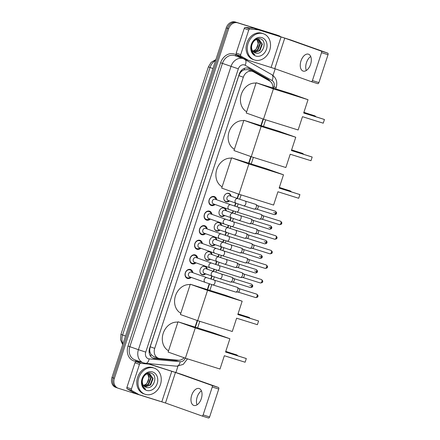 <?xml version="1.0" encoding="UTF-8"?>
<svg xmlns="http://www.w3.org/2000/svg" width="440" height="440" viewBox="0 0 440 440"><rect width="100%" height="100%" fill="white"/><g stroke="black" fill="none" stroke-linecap="round" stroke-linejoin="round"><path stroke-width="0.66" d="M205.634 273.867A4.433 3.625 -70.4 0 1 202.268 274.725A4.433 3.625 -70.4 0 1 202.163 274.692A4.433 3.625 -70.4 0 1 200.206 269.368A4.433 3.625 -70.4 0 1 205.024 266.305A4.433 3.625 -70.4 0 1 205.134 266.338A4.433 3.625 -70.4 0 1 207.306 269.17M210.403 259.287A4.433 3.625 -70.4 0 1 207.037 260.145A4.433 3.625 -70.4 0 1 206.927 260.106A4.433 3.625 -70.4 0 1 204.974 254.782A4.433 3.625 -70.4 0 1 209.792 251.719A4.433 3.625 -70.4 0 1 209.897 251.757A4.433 3.625 -70.4 0 1 212.075 254.584M215.171 244.701A4.433 3.625 -70.4 0 1 211.805 245.559A4.433 3.625 -70.4 0 1 211.695 245.52A4.433 3.625 -70.4 0 1 209.743 240.196A4.433 3.625 -70.4 0 1 214.555 237.132A4.433 3.625 -70.4 0 1 214.665 237.171A4.433 3.625 -70.4 0 1 216.843 240.004M219.94 230.115A4.433 3.625 -70.4 0 1 216.568 230.973A4.433 3.625 -70.4 0 1 216.464 230.94A4.433 3.625 -70.4 0 1 214.506 225.61A4.433 3.625 -70.4 0 1 219.323 222.547A4.433 3.625 -70.4 0 1 219.434 222.585A4.433 3.625 -70.4 0 1 221.606 225.418M224.703 215.529A4.433 3.625 -70.4 0 1 221.337 216.387A4.433 3.625 -70.4 0 1 221.232 216.354A4.433 3.625 -70.4 0 1 219.274 211.03A4.433 3.625 -70.4 0 1 224.092 207.966A4.433 3.625 -70.4 0 1 224.202 207.999A4.433 3.625 -70.4 0 1 226.375 210.832M229.471 200.943A4.433 3.625 -70.4 0 1 226.105 201.806A4.433 3.625 -70.4 0 1 225.995 201.768A4.433 3.625 -70.4 0 1 224.043 196.444A4.433 3.625 -70.4 0 1 228.861 193.38A4.433 3.625 -70.4 0 1 228.965 193.413A4.433 3.625 -70.4 0 1 231.143 196.246M191.224 277.409A4.714 3.856 -70.4 0 1 187.512 278.443A4.714 3.856 -70.4 0 1 187.396 278.405A4.714 3.856 -70.4 0 1 185.317 272.74A4.714 3.856 -70.4 0 1 190.438 269.484A4.714 3.856 -70.4 0 1 190.553 269.522A4.714 3.856 -70.4 0 1 192.896 272.712M195.993 262.823A4.714 3.856 -70.4 0 1 192.274 263.857A4.714 3.856 -70.4 0 1 192.159 263.819A4.714 3.856 -70.4 0 1 190.08 258.154A4.714 3.856 -70.4 0 1 195.206 254.898A4.714 3.856 -70.4 0 1 195.322 254.936A4.714 3.856 -70.4 0 1 197.659 258.126M200.756 248.237A4.714 3.856 -70.4 0 1 197.043 249.277A4.714 3.856 -70.4 0 1 196.928 249.238A4.714 3.856 -70.4 0 1 194.849 243.573A4.714 3.856 -70.4 0 1 199.975 240.312A4.714 3.856 -70.4 0 1 200.09 240.35A4.714 3.856 -70.4 0 1 202.428 243.54M205.524 233.657A4.714 3.856 -70.4 0 1 201.812 234.691A4.714 3.856 -70.4 0 1 201.696 234.652A4.714 3.856 -70.4 0 1 199.617 228.987A4.714 3.856 -70.4 0 1 204.738 225.726A4.714 3.856 -70.4 0 1 204.853 225.764A4.714 3.856 -70.4 0 1 207.196 228.954M210.293 219.071A4.714 3.856 -70.4 0 1 206.58 220.105A4.714 3.856 -70.4 0 1 206.465 220.066A4.714 3.856 -70.4 0 1 204.386 214.401A4.714 3.856 -70.4 0 1 209.506 211.145A4.714 3.856 -70.4 0 1 209.622 211.184A4.714 3.856 -70.4 0 1 211.965 214.374M215.061 204.485A4.714 3.856 -70.4 0 1 211.343 205.519A4.714 3.856 -70.4 0 1 211.228 205.48A4.714 3.856 -70.4 0 1 209.149 199.815A4.714 3.856 -70.4 0 1 214.275 196.559A4.714 3.856 -70.4 0 1 214.39 196.597A4.714 3.856 -70.4 0 1 216.728 199.788M272.882 87.978A8.311 6.798 109.6 0 0 269.588 80.96L253.495 71.83A8.311 6.798 109.6 0 0 252.61 71.423L247.555 69.636L244.134 69.823L242.347 70.774A2.772 2.266 109.6 0 0 240.235 72.787L239.828 72.655M252.61 71.423A8.311 6.798 109.6 0 0 252.406 71.357A8.311 6.798 109.6 0 0 243.331 77.226L154.71 348.375A8.311 6.798 109.6 0 0 158.411 358.237A8.311 6.798 109.6 0 0 159.781 358.54L178.305 360.239A8.311 6.798 109.6 0 0 184.118 357.748M150.194 352.726A8.311 6.798 -70.4 0 1 149.71 349.75L149.666 349.888A2.772 2.266 109.6 0 0 150.194 352.726L151.085 354.508L153.577 356.521L158.411 358.237M240.235 72.787L240.191 72.925A8.311 6.798 -70.4 0 1 242.347 70.774M240.191 72.925L238.821 75.62L150.194 346.775L149.71 349.75M195.047 327.113L197.208 320.496M207.317 289.57L209.22 283.74M210.771 279.004L211.739 276.04M213.29 271.298L213.989 269.159M215.534 264.418L216.507 261.454M218.053 256.713L218.752 254.573M220.303 249.832L221.271 246.868M222.822 242.127L223.52 239.987M225.071 235.246L226.039 232.282M227.59 227.541L228.289 225.401M229.84 220.666L230.808 217.701M232.353 212.96L233.057 210.821M234.603 206.08L235.571 203.115M237.122 198.374L238.53 194.079M248.633 163.152L250.8 156.536M260.904 125.609L263.071 118.993M117.084 387.838A8.311 6.798 -70.4 0 1 116.88 387.772A8.311 6.798 -70.4 0 1 113.174 377.911L227.447 28.292A8.311 6.798 -70.4 0 1 236.522 22.429L277.629 35.288A8.311 6.798 -70.4 0 1 277.827 35.354A8.311 6.798 -70.4 0 0 277.629 35.288L236.522 22.429A8.311 6.798 -70.4 0 0 227.447 28.292L113.174 377.911A8.311 6.798 -70.4 0 0 116.88 387.772A8.311 6.798 -70.4 0 0 117.084 387.838M115.885 387.409A8.311 6.798 -70.4 0 1 115.682 387.343A8.311 6.798 -70.4 0 1 111.975 377.482L226.248 27.869A8.311 6.798 -70.4 0 1 235.318 22L276.425 34.859A8.311 6.798 -70.4 0 1 276.628 34.931L279.031 35.783A8.311 6.798 -70.4 0 1 280.456 36.537M270.078 81.274A8.311 6.798 109.6 0 0 267.922 79.167L249.409 68.668A8.311 6.798 109.6 0 0 248.523 68.261A8.311 6.798 109.6 0 0 248.325 68.195A8.311 6.798 109.6 0 0 239.25 74.063L149.589 348.381A8.311 6.798 109.6 0 0 153.296 358.243A8.311 6.798 109.6 0 0 154.666 358.54L175.967 360.498A8.311 6.798 109.6 0 0 178.327 360.245M160.391 401.341A8.311 6.798 -70.4 0 1 159.39 401.126L118.283 388.267A8.311 6.798 -70.4 0 1 118.085 388.195A8.311 6.798 -70.4 0 1 114.378 378.334L228.646 28.721A8.311 6.798 -70.4 0 1 237.721 22.852L278.828 35.717A8.311 6.798 -70.4 0 1 279.031 35.783M275.171 68.794L272.993 75.455M177.958 366.218L175.923 372.433M176.115 360.041A8.311 6.798 -70.4 0 1 174.763 360.074L153.466 358.116A8.311 6.798 -70.4 0 1 152.708 357.995M247.913 68.085A8.311 6.798 -70.4 0 1 248.21 68.239L266.717 78.738A8.311 6.798 -70.4 0 1 268.554 80.371M254.595 60.011A13.849 11.33 -70.4 0 1 254.26 59.895A13.849 11.33 -70.4 0 1 248.149 43.252A13.849 11.33 -70.4 0 1 263.203 33.682A13.849 11.33 -70.4 0 1 263.538 33.792A13.849 11.33 -70.4 0 1 269.649 50.435A13.849 11.33 -70.4 0 1 254.595 60.011M254.26 59.895L253.061 59.466A13.849 11.33 -70.4 0 1 246.95 42.829A13.849 11.33 -70.4 0 1 262.004 33.253A13.849 11.33 -70.4 0 1 262.339 33.369L263.538 33.792M255.321 52.916C262.955 55.897 267.806 40.865 260.497 38.885C255.492 36.713 249.442 44.181 251.328 50.221C251.933 52.333 253.099 53.829 254.826 54.72C251.724 52.201 250.773 48.857 251.966 44.699A6.925 5.665 -70.4 0 0 255.079 52.839A6.925 5.665 -70.4 0 0 255.25 52.894L255.321 52.916A6.925 5.665 -70.4 0 1 255.25 52.894L255.074 52.833M261.91 37.631A9.697 7.931 -70.4 0 1 266.475 49.214A9.697 7.931 -70.4 0 1 255.888 56.062A9.697 7.931 -70.4 0 1 251.328 44.473A9.697 7.931 -70.4 0 1 261.91 37.631M254.183 52.404L259.413 50.501L261.882 44.033L258.99 39.534M254.397 52.531L259.892 50.672L262.361 44.204L259.072 39.556C255.783 38.979 253.418 40.689 251.966 44.699M253.363 51.766L257.51 49.825L259.98 43.357L257.972 39.375M253.561 51.948L257.989 49.995L260.453 43.527L258.236 39.391M256.861 39.474L258.093 43.054A6.925 5.665 -70.4 0 1 252.841 51.128L256.08 49.313L258.55 42.845L257.153 39.419M306.339 70.477A8.866 5.093 107.4 0 1 306.466 62.645A8.866 5.093 107.4 0 1 310.706 56.513M310.58 64.344A8.866 5.093 -72.6 0 0 308.423 54.175A8.866 5.093 -72.6 0 0 300.977 60.929A8.866 5.093 -72.6 0 0 303.132 71.093A8.866 5.093 -72.6 0 0 310.58 64.344M248.407 60.34L243.975 58.762A1.386 1.133 -70.4 0 1 243.793 58.685L236.665 54.637A1.386 1.133 -70.4 0 1 236.192 53.064L240.697 54.665L248.743 30.047L244.239 28.446A1.386 1.133 -70.4 0 1 245.559 27.428L253.759 28.182A1.386 1.133 -70.4 0 1 253.957 28.226L291.236 40.145L327.707 53.108A1.386 0.797 107.4 0 1 328.026 54.692L321.536 52.663A1.386 0.797 -72.6 0 0 321.216 51.079L284.746 38.115L258.456 29.826A1.386 1.133 109.6 0 0 258.264 29.788L250.058 29.029A1.386 1.133 109.6 0 0 248.743 30.047M236.192 53.064L244.239 28.446M240.697 54.665A1.386 1.133 109.6 0 0 241.164 56.243L248.298 60.286A1.386 1.133 109.6 0 0 248.474 60.363L274.764 68.651L311.234 81.62A1.386 0.797 -72.6 0 0 311.25 81.626A1.386 0.797 -72.6 0 0 312.411 80.57L318.907 82.599L328.026 54.692M318.907 82.599A1.386 0.797 107.4 0 1 317.741 83.655A1.386 0.797 107.4 0 1 317.724 83.65L311.267 81.631M312.411 80.57L321.536 52.663M145.316 394.356A13.849 11.33 -70.4 0 1 144.98 394.24A13.849 11.33 -70.4 0 1 138.87 377.597A13.849 11.33 -70.4 0 1 153.923 368.027A13.849 11.33 -70.4 0 1 154.259 368.143A13.849 11.33 -70.4 0 1 160.369 384.78A13.849 11.33 -70.4 0 1 145.316 394.356M144.98 394.24L143.776 393.817A13.849 11.33 -70.4 0 1 137.671 377.174A13.849 11.33 -70.4 0 1 152.719 367.598A13.849 11.33 -70.4 0 1 153.06 367.714L154.259 368.143M146.041 387.261A6.925 5.665 -70.4 0 1 145.965 387.239L146.041 387.261C153.676 390.242 158.527 375.21 151.217 373.236C146.212 371.063 140.162 378.527 142.048 384.566C142.654 386.678 143.82 388.179 145.541 389.07C142.445 386.546 141.493 383.207 142.687 379.043A6.925 5.665 -70.4 0 0 145.799 387.184L145.965 387.239A6.925 5.665 -70.4 0 1 145.799 387.184M152.631 371.976A9.697 7.931 -70.4 0 1 157.19 383.559A9.697 7.931 -70.4 0 1 146.608 390.407A9.697 7.931 -70.4 0 1 142.048 378.824A9.697 7.931 -70.4 0 1 152.631 371.976M144.898 386.749L150.134 384.846L152.603 378.378L149.71 373.879M145.118 386.875L150.612 385.017L153.082 378.549L149.787 373.907C146.504 373.324 144.133 375.04 142.687 379.043M144.084 386.111L148.231 384.17L150.7 377.702L148.693 373.72M144.281 386.293L148.704 384.34L151.173 377.872L148.957 373.736M147.582 373.819L148.814 377.399A6.925 5.665 -70.4 0 1 143.561 385.473L146.801 383.664L149.27 377.19L147.868 373.764M246.675 111.727A15.235 12.463 -70.4 0 1 241.329 94.292A15.235 12.463 -70.4 0 1 256.02 83.133M302.473 116.688L323.246 123.184L324.451 119.499L303.683 113.003L308.027 99.71L273.411 88.875L263.511 119.152L298.127 129.982L302.473 116.688M323.246 123.184L324.451 119.499L303.705 112.926M263.511 119.152L246.252 113.014L256.152 82.742L290.769 93.572L308.027 99.71M256.152 82.742L273.411 88.875M303.897 112.332L309.007 114.01M234.405 149.264A15.235 12.463 -70.4 0 1 229.059 131.835A15.235 12.463 -70.4 0 1 243.749 120.67M290.202 154.231L310.976 160.727L312.18 157.041L291.412 150.541L295.757 137.247L261.14 126.418L251.246 156.695L285.857 167.524L290.202 154.231M310.976 160.727L312.18 157.041L291.434 150.464M251.246 156.695L233.981 150.557L243.881 120.28L278.498 131.114L295.757 137.247M243.881 120.28L261.14 126.418M291.627 149.875L296.736 151.553M222.134 186.808A15.235 12.463 -70.4 0 1 216.788 169.378A15.235 12.463 -70.4 0 1 231.479 158.213M277.937 191.769L298.705 198.27L299.909 194.585L279.142 188.084L283.486 174.79L248.87 163.961L238.975 194.233L273.587 205.068L277.937 191.769M298.705 198.27L299.909 194.585L279.163 188.007M238.975 194.233L221.711 188.1L231.611 157.823L266.228 168.652L283.486 174.79M231.611 157.823L248.87 163.961M279.356 187.418L284.466 189.096M180.813 313.231A15.235 12.463 -70.4 0 1 175.472 295.796A15.235 12.463 -70.4 0 1 190.163 284.636M236.615 318.192L257.384 324.687L258.588 321.002L237.82 314.507L242.165 301.208L207.548 290.378L197.654 320.656L232.271 331.485L236.615 318.192M257.384 324.687L258.588 321.002L237.842 314.424M197.654 320.656L180.395 314.518L190.289 284.24L224.906 295.075L242.165 301.208M190.289 284.24L207.548 290.378M238.035 313.836L243.15 315.513M168.542 350.768A15.235 12.463 -70.4 0 1 163.202 333.339A15.235 12.463 -70.4 0 1 177.892 322.173M224.345 355.729L245.113 362.23L246.318 358.545L225.549 352.044L229.895 338.75L195.278 327.921L185.383 358.199L220 369.028L224.345 355.729M245.113 362.23L246.318 358.545L225.572 351.967M185.383 358.199L168.124 352.061L178.019 321.783L212.636 332.613L229.895 338.75M178.019 321.783L195.278 327.921M225.764 351.379L230.879 353.056M215.947 199.507L215.765 198.99A4.152 3.399 109.6 0 0 213.901 197.016A4.152 3.399 109.6 0 0 213.802 196.983A4.152 3.399 109.6 0 0 209.286 199.854A4.152 3.399 109.6 0 0 211.118 204.847A4.152 3.399 109.6 0 0 211.216 204.881A4.152 3.399 109.6 0 0 213.807 204.496L214.28 204.21M215.204 199.249A2.492 2.041 109.6 0 0 215.144 199.221A2.492 2.041 109.6 0 0 215.083 199.205A2.492 2.041 109.6 0 0 212.377 200.926A2.492 2.041 109.6 0 0 213.477 203.924A2.492 2.041 109.6 0 0 213.538 203.94M215.144 199.221L230.874 204.815A2.492 2.041 109.6 0 0 230.813 204.798A2.492 2.041 109.6 0 0 228.047 206.707A2.492 2.041 109.6 0 0 229.202 209.512L236.621 211.965A2.492 1.435 107.4 0 0 238.667 210.215A2.492 1.435 107.4 0 0 238.716 210.067A2.492 1.435 107.4 0 0 238.112 207.207L260.915 214.341A2.492 1.435 107.4 0 1 260.947 214.352A2.492 1.435 107.4 0 1 261.146 214.451A2.492 1.435 107.4 0 1 261.52 217.201A2.492 1.435 107.4 0 1 259.677 219.137A2.492 1.435 107.4 0 1 259.424 219.098A2.492 1.435 107.4 0 1 259.397 219.087M262.895 215.688A1.799 1.034 107.4 0 1 263.038 215.76A1.799 1.034 107.4 0 1 263.312 217.745A1.799 1.034 107.4 0 1 261.976 219.142L259.677 219.137M211.184 214.093L210.997 213.576A4.152 3.399 109.6 0 0 209.132 211.602A4.152 3.399 109.6 0 0 209.033 211.569A4.152 3.399 109.6 0 0 204.518 214.44A4.152 3.399 109.6 0 0 206.349 219.434A4.152 3.399 109.6 0 0 206.454 219.466A4.152 3.399 109.6 0 0 209.044 219.076L209.512 218.79M210.436 213.829A2.492 2.041 109.6 0 0 210.381 213.807A2.492 2.041 109.6 0 0 210.32 213.791A2.492 2.041 109.6 0 0 207.609 215.512A2.492 2.041 109.6 0 0 208.709 218.504A2.492 2.041 109.6 0 0 208.769 218.526M210.381 213.807L226.105 219.401A2.492 2.041 109.6 0 0 226.045 219.379A2.492 2.041 109.6 0 0 223.278 221.293A2.492 2.041 109.6 0 0 224.439 224.098L231.858 226.551A2.492 1.435 107.4 0 0 233.899 224.796A2.492 1.435 107.4 0 0 233.954 224.653A2.492 1.435 107.4 0 0 233.343 221.793L256.146 228.927A2.492 1.435 107.4 0 1 256.179 228.938A2.492 1.435 107.4 0 1 256.377 229.037A2.492 1.435 107.4 0 1 256.757 231.787A2.492 1.435 107.4 0 1 254.909 233.723A2.492 1.435 107.4 0 1 254.661 233.684A2.492 1.435 107.4 0 1 254.628 233.673M258.126 230.269A1.799 1.034 107.4 0 1 258.269 230.346A1.799 1.034 107.4 0 1 258.544 232.331A1.799 1.034 107.4 0 1 257.213 233.728L254.909 233.723M206.415 228.679L206.234 228.162A4.152 3.399 109.6 0 0 204.369 226.188A4.152 3.399 109.6 0 0 204.264 226.155A4.152 3.399 109.6 0 0 199.749 229.026A4.152 3.399 109.6 0 0 201.581 234.02A4.152 3.399 109.6 0 0 201.685 234.053A4.152 3.399 109.6 0 0 204.276 233.662L204.743 233.376M205.673 228.415A2.492 2.041 109.6 0 0 205.612 228.393A2.492 2.041 109.6 0 0 205.552 228.371A2.492 2.041 109.6 0 0 202.84 230.098A2.492 2.041 109.6 0 0 203.94 233.09A2.492 2.041 109.6 0 0 204.001 233.112M205.612 228.393L221.342 233.987A2.492 2.041 109.6 0 0 221.276 233.965A2.492 2.041 109.6 0 0 218.515 235.873A2.492 2.041 109.6 0 0 219.67 238.684L227.09 241.137A2.492 1.435 107.4 0 0 229.13 239.382A2.492 1.435 107.4 0 0 229.185 239.234A2.492 1.435 107.4 0 0 228.58 236.374L251.383 243.513A2.492 1.435 107.4 0 1 251.411 243.518A2.492 1.435 107.4 0 1 251.609 243.623A2.492 1.435 107.4 0 1 251.988 246.373A2.492 1.435 107.4 0 1 250.146 248.309A2.492 1.435 107.4 0 1 249.893 248.27A2.492 1.435 107.4 0 1 249.86 248.259M253.358 244.855A1.799 1.034 107.4 0 1 253.501 244.931A1.799 1.034 107.4 0 1 253.776 246.912A1.799 1.034 107.4 0 1 252.445 248.314L250.146 248.309M201.647 243.265L201.465 242.748A4.152 3.399 109.6 0 0 199.601 240.774A4.152 3.399 109.6 0 0 199.496 240.735A4.152 3.399 109.6 0 0 194.981 243.612A4.152 3.399 109.6 0 0 196.818 248.6A4.152 3.399 109.6 0 0 196.917 248.633A4.152 3.399 109.6 0 0 199.507 248.248L199.975 247.962M200.904 243.001A2.492 2.041 109.6 0 0 200.844 242.979A2.492 2.041 109.6 0 0 200.783 242.957A2.492 2.041 109.6 0 0 198.072 244.679A2.492 2.041 109.6 0 0 199.172 247.676A2.492 2.041 109.6 0 0 199.232 247.698M200.844 242.979L216.573 248.573A2.492 2.041 109.6 0 0 216.513 248.551A2.492 2.041 109.6 0 0 213.747 250.459A2.492 2.041 109.6 0 0 214.902 253.27L222.321 255.717A2.492 1.435 107.4 0 0 224.367 253.968A2.492 1.435 107.4 0 0 224.417 253.82A2.492 1.435 107.4 0 0 223.812 250.96L246.615 258.093A2.492 1.435 107.4 0 1 246.642 258.104A2.492 1.435 107.4 0 1 246.84 258.209A2.492 1.435 107.4 0 1 247.22 260.953A2.492 1.435 107.4 0 1 245.377 262.895A2.492 1.435 107.4 0 1 245.124 262.856A2.492 1.435 107.4 0 1 245.097 262.845M248.595 259.44A1.799 1.034 107.4 0 1 248.738 259.512A1.799 1.034 107.4 0 1 249.007 261.498A1.799 1.034 107.4 0 1 247.676 262.9L245.377 262.895M196.878 257.851L196.697 257.329A4.152 3.399 109.6 0 0 194.832 255.354A4.152 3.399 109.6 0 0 194.733 255.321A4.152 3.399 109.6 0 0 190.218 258.192A4.152 3.399 109.6 0 0 192.049 263.186A4.152 3.399 109.6 0 0 192.148 263.219A4.152 3.399 109.6 0 0 194.739 262.834L195.212 262.548M196.136 257.587A2.492 2.041 109.6 0 0 196.075 257.565A2.492 2.041 109.6 0 0 196.014 257.543A2.492 2.041 109.6 0 0 193.309 259.264A2.492 2.041 109.6 0 0 194.409 262.262A2.492 2.041 109.6 0 0 194.469 262.284M196.075 257.565L211.805 263.153A2.492 2.041 109.6 0 0 211.745 263.137A2.492 2.041 109.6 0 0 208.978 265.045A2.492 2.041 109.6 0 0 210.133 267.856L217.553 270.303A2.492 1.435 107.4 0 0 219.599 268.554A2.492 1.435 107.4 0 0 219.648 268.406A2.492 1.435 107.4 0 0 219.043 265.546L241.846 272.679A2.492 1.435 107.4 0 1 241.879 272.69A2.492 1.435 107.4 0 1 242.077 272.795A2.492 1.435 107.4 0 1 242.451 275.539A2.492 1.435 107.4 0 1 240.609 277.475A2.492 1.435 107.4 0 1 240.356 277.437A2.492 1.435 107.4 0 1 240.328 277.431M243.826 274.027A1.799 1.034 107.4 0 1 243.969 274.098A1.799 1.034 107.4 0 1 244.244 276.084A1.799 1.034 107.4 0 1 242.907 277.481L240.609 277.475M192.115 272.432L191.928 271.915A4.152 3.399 109.6 0 0 190.064 269.94A4.152 3.399 109.6 0 0 189.965 269.907A4.152 3.399 109.6 0 0 185.449 272.778A4.152 3.399 109.6 0 0 187.281 277.772A4.152 3.399 109.6 0 0 187.385 277.805A4.152 3.399 109.6 0 0 189.976 277.42L190.443 277.134M191.373 272.173A2.492 2.041 109.6 0 0 191.312 272.146A2.492 2.041 109.6 0 0 191.252 272.129A2.492 2.041 109.6 0 0 188.54 273.851A2.492 2.041 109.6 0 0 189.64 276.848A2.492 2.041 109.6 0 0 189.701 276.865M191.312 272.146L207.037 277.739A2.492 2.041 109.6 0 0 206.976 277.717A2.492 2.041 109.6 0 0 204.21 279.631A2.492 2.041 109.6 0 0 205.37 282.436L212.79 284.889A2.492 1.435 107.4 0 0 214.83 283.14A2.492 1.435 107.4 0 0 214.885 282.992A2.492 1.435 107.4 0 0 214.275 280.132L237.078 287.265A2.492 1.435 107.4 0 1 237.111 287.276A2.492 1.435 107.4 0 1 237.309 287.375A2.492 1.435 107.4 0 1 237.688 290.125A2.492 1.435 107.4 0 1 235.84 292.061A2.492 1.435 107.4 0 1 235.593 292.023A2.492 1.435 107.4 0 1 235.56 292.012M239.058 288.613A1.799 1.034 107.4 0 1 239.201 288.684A1.799 1.034 107.4 0 1 239.476 290.67A1.799 1.034 107.4 0 1 238.145 292.067L235.84 292.061M230.621 196.064L230.439 195.542A4.152 3.399 109.6 0 0 228.575 193.567A4.152 3.399 109.6 0 0 228.47 193.534A4.152 3.399 109.6 0 0 225.984 193.859M223.966 199.54A4.152 3.399 109.6 0 0 225.792 201.399A4.152 3.399 109.6 0 0 225.891 201.432A4.152 3.399 109.6 0 0 228.481 201.047L228.948 200.761M229.878 195.8A2.492 2.041 109.6 0 0 229.818 195.778A2.492 2.041 109.6 0 0 229.757 195.756A2.492 2.041 109.6 0 0 227.046 197.478A2.492 2.041 109.6 0 0 228.146 200.475A2.492 2.041 109.6 0 0 228.206 200.492M254.188 209.099L243.672 205.805A2.492 1.435 107.4 0 0 245.713 204.056A2.492 1.435 107.4 0 0 245.768 203.907A2.492 1.435 107.4 0 0 245.163 201.047L255.673 204.336A2.492 1.435 107.4 0 1 255.706 204.347A2.492 1.435 107.4 0 1 255.904 204.452A2.492 1.435 107.4 0 1 256.284 207.196A2.492 1.435 107.4 0 1 254.436 209.132A2.492 1.435 107.4 0 1 254.188 209.099A2.492 1.435 107.4 0 1 254.155 209.088M257.653 205.684A1.799 1.034 107.4 0 1 257.796 205.755A1.799 1.034 107.4 0 1 258.071 207.74A1.799 1.034 107.4 0 1 256.74 209.138L254.436 209.132M225.852 210.645L225.671 210.128A4.152 3.399 109.6 0 0 223.806 208.153A4.152 3.399 109.6 0 0 223.707 208.12A4.152 3.399 109.6 0 0 221.221 208.445M219.197 214.126A4.152 3.399 109.6 0 0 221.023 215.985A4.152 3.399 109.6 0 0 221.122 216.018A4.152 3.399 109.6 0 0 223.713 215.633L224.186 215.347M225.11 210.381A2.492 2.041 109.6 0 0 225.049 210.359A2.492 2.041 109.6 0 0 224.989 210.342A2.492 2.041 109.6 0 0 222.282 212.064A2.492 2.041 109.6 0 0 223.382 215.061A2.492 2.041 109.6 0 0 223.443 215.078M249.42 223.68L238.904 220.391A2.492 1.435 107.4 0 0 240.95 218.642A2.492 1.435 107.4 0 0 240.999 218.493A2.492 1.435 107.4 0 0 240.394 215.633L250.91 218.922A2.492 1.435 107.4 0 1 250.938 218.933A2.492 1.435 107.4 0 1 251.136 219.032A2.492 1.435 107.4 0 1 251.515 221.782A2.492 1.435 107.4 0 1 249.673 223.718A2.492 1.435 107.4 0 1 249.42 223.68A2.492 1.435 107.4 0 1 249.387 223.674M252.885 220.27A1.799 1.034 107.4 0 1 253.028 220.341A1.799 1.034 107.4 0 1 253.303 222.327A1.799 1.034 107.4 0 1 251.972 223.724L249.673 223.718M221.089 225.231L220.902 224.714A4.152 3.399 109.6 0 0 219.038 222.739A4.152 3.399 109.6 0 0 218.939 222.706A4.152 3.399 109.6 0 0 216.453 223.031M214.434 228.712A4.152 3.399 109.6 0 0 216.255 230.571A4.152 3.399 109.6 0 0 216.359 230.604A4.152 3.399 109.6 0 0 218.95 230.214L219.417 229.928M220.341 224.966A2.492 2.041 109.6 0 0 220.286 224.945A2.492 2.041 109.6 0 0 220.22 224.923A2.492 2.041 109.6 0 0 217.514 226.65A2.492 2.041 109.6 0 0 218.614 229.642A2.492 2.041 109.6 0 0 218.674 229.664M244.651 238.266L234.135 234.977A2.492 1.435 107.4 0 0 236.181 233.228A2.492 1.435 107.4 0 0 236.231 233.079A2.492 1.435 107.4 0 0 235.626 230.219L246.142 233.508A2.492 1.435 107.4 0 1 246.169 233.519A2.492 1.435 107.4 0 1 246.367 233.618A2.492 1.435 107.4 0 1 246.747 236.368A2.492 1.435 107.4 0 1 244.904 238.304A2.492 1.435 107.4 0 1 244.651 238.266A2.492 1.435 107.4 0 1 244.624 238.255M248.122 234.85A1.799 1.034 107.4 0 1 248.265 234.927A1.799 1.034 107.4 0 1 248.534 236.913A1.799 1.034 107.4 0 1 247.203 238.31L244.904 238.304M216.321 239.816L216.139 239.299A4.152 3.399 109.6 0 0 214.275 237.325A4.152 3.399 109.6 0 0 214.17 237.292A4.152 3.399 109.6 0 0 211.684 237.617M209.666 243.298A4.152 3.399 109.6 0 0 211.486 245.152A4.152 3.399 109.6 0 0 211.591 245.19A4.152 3.399 109.6 0 0 214.181 244.799L214.649 244.514M215.578 239.553A2.492 2.041 109.6 0 0 215.518 239.531A2.492 2.041 109.6 0 0 215.457 239.509A2.492 2.041 109.6 0 0 212.746 241.236A2.492 2.041 109.6 0 0 213.846 244.228A2.492 2.041 109.6 0 0 213.906 244.25M239.882 252.852L229.372 249.563A2.492 1.435 107.4 0 0 231.413 247.808A2.492 1.435 107.4 0 0 231.468 247.66A2.492 1.435 107.4 0 0 230.857 244.805L241.373 248.094A2.492 1.435 107.4 0 1 241.406 248.1A2.492 1.435 107.4 0 1 241.604 248.204A2.492 1.435 107.4 0 1 241.978 250.954A2.492 1.435 107.4 0 1 240.136 252.89A2.492 1.435 107.4 0 1 239.882 252.852A2.492 1.435 107.4 0 1 239.855 252.841M243.353 249.436A1.799 1.034 107.4 0 1 243.496 249.513A1.799 1.034 107.4 0 1 243.766 251.493A1.799 1.034 107.4 0 1 242.435 252.896L240.136 252.89M211.552 254.403L211.371 253.88A4.152 3.399 109.6 0 0 209.506 251.911A4.152 3.399 109.6 0 0 209.402 251.873A4.152 3.399 109.6 0 0 206.916 252.203M204.897 257.879A4.152 3.399 109.6 0 0 206.723 259.738A4.152 3.399 109.6 0 0 206.822 259.771A4.152 3.399 109.6 0 0 209.413 259.386L209.88 259.1M210.81 254.139A2.492 2.041 109.6 0 0 210.749 254.117A2.492 2.041 109.6 0 0 210.689 254.095A2.492 2.041 109.6 0 0 207.977 255.816A2.492 2.041 109.6 0 0 209.077 258.814A2.492 2.041 109.6 0 0 209.138 258.836M235.12 267.438L224.604 264.149A2.492 1.435 107.4 0 0 226.644 262.394A2.492 1.435 107.4 0 0 226.699 262.246A2.492 1.435 107.4 0 0 226.094 259.386L236.605 262.675A2.492 1.435 107.4 0 1 236.638 262.686A2.492 1.435 107.4 0 1 236.836 262.79A2.492 1.435 107.4 0 1 237.215 265.535A2.492 1.435 107.4 0 1 235.367 267.476A2.492 1.435 107.4 0 1 235.12 267.438A2.492 1.435 107.4 0 1 235.087 267.427M238.585 264.022A1.799 1.034 107.4 0 1 238.728 264.094A1.799 1.034 107.4 0 1 239.003 266.079A1.799 1.034 107.4 0 1 237.672 267.482L235.367 267.476M206.784 268.983L206.602 268.466A4.152 3.399 109.6 0 0 204.738 266.492A4.152 3.399 109.6 0 0 204.639 266.459A4.152 3.399 109.6 0 0 202.153 266.783M200.134 272.464A4.152 3.399 109.6 0 0 201.955 274.324A4.152 3.399 109.6 0 0 202.054 274.357A4.152 3.399 109.6 0 0 204.644 273.971L205.117 273.686M206.041 268.725A2.492 2.041 109.6 0 0 205.981 268.703A2.492 2.041 109.6 0 0 205.92 268.68A2.492 2.041 109.6 0 0 203.214 270.402A2.492 2.041 109.6 0 0 204.314 273.399A2.492 2.041 109.6 0 0 204.375 273.416M230.351 282.018L219.835 278.729A2.492 1.435 107.4 0 0 221.881 276.98A2.492 1.435 107.4 0 0 221.931 276.832A2.492 1.435 107.4 0 0 221.326 273.971L231.841 277.261A2.492 1.435 107.4 0 1 231.869 277.272A2.492 1.435 107.4 0 1 232.067 277.376A2.492 1.435 107.4 0 1 232.447 280.121A2.492 1.435 107.4 0 1 230.604 282.057A2.492 1.435 107.4 0 1 230.351 282.018A2.492 1.435 107.4 0 1 230.318 282.013M233.816 278.608A1.799 1.034 107.4 0 1 233.959 278.68A1.799 1.034 107.4 0 1 234.234 280.665A1.799 1.034 107.4 0 1 232.903 282.062L230.604 282.057M197.06 404.822A8.866 5.093 107.4 0 1 197.186 396.99A8.866 5.093 107.4 0 1 201.427 390.858M201.3 398.69A8.866 5.093 -72.6 0 0 199.144 388.52A8.866 5.093 -72.6 0 0 191.691 395.274A8.866 5.093 -72.6 0 0 193.847 405.438A8.866 5.093 -72.6 0 0 201.3 398.69M139.128 394.686L134.695 393.107A1.386 1.133 -70.4 0 1 134.513 393.03L127.38 388.988A1.386 1.133 -70.4 0 1 126.913 387.409L131.412 389.01L139.458 364.392L134.959 362.791A1.386 1.133 -70.4 0 1 136.274 361.779L141.796 362.285M126.913 387.409L134.959 362.791M147.752 363.534L181.957 374.49L218.422 387.459A1.386 0.797 107.4 0 1 218.746 389.037L212.256 387.007A1.386 0.797 -72.6 0 0 211.931 385.424L175.461 372.46L149.177 364.172A1.386 1.133 109.6 0 0 148.984 364.133L140.778 363.38A1.386 1.133 109.6 0 0 139.458 364.392M131.412 389.01A1.386 1.133 109.6 0 0 131.885 390.588L139.013 394.631A1.386 1.133 109.6 0 0 139.194 394.708L165.484 402.996L201.949 415.965A1.386 0.797 -72.6 0 0 201.971 415.971A1.386 0.797 -72.6 0 0 203.132 414.915L209.622 416.944L218.746 389.037M209.622 416.944A1.386 0.797 107.4 0 1 208.461 418A1.386 0.797 107.4 0 1 208.445 417.995L201.988 415.976M203.132 414.915L212.256 387.007M150.524 356.136A8.311 4.675 -84.8 0 0 151.085 354.508M244.134 69.823A8.311 4.73 -60.4 0 0 244.624 68.272M149.666 349.888L149.243 349.756M238.821 75.62L243.331 77.226M150.194 346.775L154.71 348.375M122.705 344.652L120.538 339.686L120.951 334.351L122.595 334.989A11.082 9.064 109.6 0 0 122.964 343.855M215.578 60.506A11.082 9.064 109.6 0 0 210.018 67.513L208.373 66.869L211.195 62.315L215.881 59.576M212.949 68.558L210.018 67.513L122.595 334.989L125.521 336.034M111.975 377.482L114.378 378.334M226.248 27.869L228.646 28.721M235.318 22L237.721 22.852M276.425 34.859L278.828 35.717M273.51 88.171L273.944 86.84A5.539 4.532 109.6 0 0 272.063 80.537L245.108 65.241A5.539 4.532 109.6 0 0 244.382 64.928A5.539 4.532 109.6 0 0 238.332 68.838L145.745 352.11A5.539 4.532 109.6 0 0 148.352 358.732A5.539 4.532 109.6 0 0 149.132 358.886L180.153 361.735A5.539 4.532 109.6 0 0 185.251 358.149M145.745 352.11L138.418 349.69L231.006 66.418A11.082 9.064 -70.4 0 1 243.1 58.597A11.082 9.064 -70.4 0 1 243.37 58.685L234.817 55.644A11.082 9.064 109.6 0 0 234.548 55.556A11.082 9.064 109.6 0 0 222.453 63.377L129.861 346.649A11.082 9.064 109.6 0 0 134.805 359.799L143.357 362.841A11.082 9.064 -70.4 0 1 138.418 349.69L128.029 346.043L220.616 62.772L238.332 68.838M143.632 362.929A11.082 9.064 -70.4 0 1 143.357 362.841L145.624 363.336A5.539 3.119 -84.8 0 0 149.132 358.886M220.616 62.772A12.463 10.197 -70.4 0 1 234.229 53.971A12.463 10.197 -70.4 0 1 235.857 54.681L242.165 58.256M140.157 361.702L135.647 361.284A12.463 10.197 -70.4 0 1 128.029 346.043M195.377 327.217L197.538 320.611M207.647 289.674L209.556 283.85M211.101 279.114L212.069 276.155M213.62 271.414L214.319 269.269M215.87 264.528L216.838 261.569M218.383 256.828L219.087 254.683M220.638 249.942L221.601 246.989M223.152 242.248L223.856 240.097M225.401 235.356L226.369 232.403M227.92 227.662L228.619 225.511M230.17 220.77L231.138 217.816M232.689 213.076L233.387 210.925M234.938 206.19L235.906 203.231M237.452 198.49L238.86 194.194M248.969 163.257L251.13 156.651M261.239 125.714L263.401 119.114M135.647 361.284A1.386 0.781 95.2 0 1 136.169 360.283M235.747 55.974A1.386 0.786 119.6 0 1 235.857 54.681M145.624 363.336L176.644 366.185A5.539 3.119 -84.8 0 0 180.153 361.735M273.944 86.84L276.21 87.494C277.706 82 276.238 77.715 271.799 74.646L243.37 58.685M272.063 80.537A5.539 3.152 -60.4 0 0 271.799 74.646M245.108 65.241A5.539 3.152 -60.4 0 0 244.838 59.356M248.21 68.239L249.409 68.668M266.717 78.738L267.922 79.167M174.763 360.074L175.967 360.498M153.466 358.116L154.666 358.54M274.764 68.651L284.746 38.115M271.101 67.441L281.078 36.9M253.957 28.226L258.456 29.826M321.216 51.079L327.707 53.108M243.793 58.685L248.298 60.286M241.164 56.243L236.665 54.637M258.264 29.788L253.759 28.182M245.559 27.428L250.058 29.029M315.216 116.523A2.217 1.276 -72.6 0 0 314.606 115.764A2.217 1.276 -72.6 0 0 314.584 115.753A2.217 2.217 0 0 1 315.81 116.71M302.945 154.066A2.217 1.276 -72.6 0 0 302.335 153.302A2.217 1.276 -72.6 0 0 302.313 153.296A2.217 2.217 0 0 1 303.54 154.253M290.675 191.609A2.217 1.276 -72.6 0 0 290.065 190.845A2.217 1.276 -72.6 0 0 290.043 190.839A2.217 2.217 0 0 1 291.269 191.796M249.359 318.027A2.217 1.276 -72.6 0 0 248.749 317.268A2.217 1.276 -72.6 0 0 248.721 317.257A2.217 2.217 0 0 1 249.948 318.214M237.089 355.57A2.217 1.276 -72.6 0 0 236.478 354.805A2.217 1.276 -72.6 0 0 236.451 354.8A2.217 2.217 0 0 1 237.677 355.757M279.406 224.626C281.034 224.505 281.782 224.12 281.655 223.465C282.145 222.976 281.754 222.216 280.484 221.188A1.799 1.034 107.4 0 1 280.923 223.256A1.799 1.034 107.4 0 1 279.406 224.626L261.882 219.142M281.655 223.465L280.923 223.256M213.477 203.924L229.202 209.512A2.492 2.041 109.6 0 0 229.262 209.534M274.643 239.212C276.265 239.091 277.013 238.706 276.892 238.051C277.382 237.562 276.986 236.803 275.715 235.774A1.799 1.034 107.4 0 1 276.155 237.837A1.799 1.034 107.4 0 1 274.643 239.212L257.12 233.728M276.892 238.051L276.155 237.837M208.709 218.504L224.439 224.098A2.492 2.041 109.6 0 0 224.499 224.12M269.874 253.798C271.497 253.677 272.245 253.286 272.124 252.637C272.613 252.142 272.223 251.383 270.947 250.36A1.799 1.034 107.4 0 1 271.387 252.423A1.799 1.034 107.4 0 1 269.874 253.798L252.351 248.314M272.124 252.637L271.387 252.423M203.94 233.09L219.67 238.684A2.492 2.041 109.6 0 0 219.731 238.706M265.106 268.378C266.728 268.257 267.482 267.872 267.355 267.223C267.845 266.728 267.454 265.969 266.184 264.94A1.799 1.034 107.4 0 1 266.618 267.009A1.799 1.034 107.4 0 1 265.106 268.378L247.583 262.9M267.355 267.223L266.618 267.009M199.172 247.676L214.902 253.27A2.492 2.041 109.6 0 0 214.962 253.286M260.337 282.964C261.965 282.843 262.713 282.458 262.587 281.804C263.076 281.314 262.686 280.555 261.415 279.527A1.799 1.034 107.4 0 1 261.855 281.595A1.799 1.034 107.4 0 1 260.337 282.964L242.814 277.481M262.587 281.804L261.855 281.595M194.409 262.262L210.133 267.856A2.492 2.041 109.6 0 0 210.194 267.872M255.574 297.55C257.197 297.429 257.945 297.044 257.824 296.389C258.313 295.9 257.923 295.141 256.647 294.113A1.799 1.034 107.4 0 1 257.087 296.18A1.799 1.034 107.4 0 1 255.574 297.55L238.051 292.067M257.824 296.389L257.087 296.18M189.64 276.848L205.37 282.436A2.492 2.041 109.6 0 0 205.431 282.458M274.17 214.621C275.792 214.5 276.54 214.115 276.419 213.466C276.909 212.971 276.513 212.212 275.242 211.184A1.799 1.034 107.4 0 1 275.682 213.252A1.799 1.034 107.4 0 1 274.17 214.621L256.641 209.138M276.111 213.345L273.73 212.559M276.419 213.466L275.682 213.252M245.163 201.047L237.924 198.66A2.492 2.041 109.6 0 0 237.859 198.638A2.492 2.041 109.6 0 0 235.092 200.547A2.492 2.041 109.6 0 0 236.253 203.357A2.492 2.041 109.6 0 0 236.313 203.374M269.401 229.207C271.024 229.086 271.772 228.701 271.651 228.047C272.14 227.557 271.75 226.798 270.474 225.77A1.799 1.034 107.4 0 1 270.913 227.838A1.799 1.034 107.4 0 1 269.401 229.207L251.878 223.724M271.343 227.931L268.961 227.145M271.651 228.047L270.913 227.838M240.394 215.633L233.156 213.24A2.492 2.041 109.6 0 0 233.096 213.224A2.492 2.041 109.6 0 0 230.329 215.132A2.492 2.041 109.6 0 0 231.484 217.943A2.492 2.041 109.6 0 0 231.545 217.96M264.632 243.793C266.255 243.672 267.009 243.287 266.882 242.632C267.372 242.143 266.981 241.384 265.711 240.356A1.799 1.034 107.4 0 1 266.145 242.418A1.799 1.034 107.4 0 1 264.632 243.793L247.11 238.31M266.579 242.512L264.193 241.725M266.882 242.632L266.145 242.418M235.626 230.219L228.388 227.827A2.492 2.041 109.6 0 0 228.327 227.805A2.492 2.041 109.6 0 0 225.561 229.719A2.492 2.041 109.6 0 0 226.716 232.524A2.492 2.041 109.6 0 0 226.776 232.546M259.864 258.379C261.492 258.258 262.24 257.868 262.114 257.219C262.603 256.724 262.213 255.965 260.942 254.942A1.799 1.034 107.4 0 1 261.377 257.004A1.799 1.034 107.4 0 1 259.864 258.379L242.341 252.896M261.811 257.098L259.43 256.311M262.114 257.219L261.377 257.004M230.857 244.805L223.619 242.413A2.492 2.041 109.6 0 0 223.559 242.391A2.492 2.041 109.6 0 0 220.792 244.299A2.492 2.041 109.6 0 0 221.953 247.11A2.492 2.041 109.6 0 0 222.013 247.132M255.101 272.96C256.724 272.844 257.471 272.454 257.351 271.805C257.84 271.31 257.444 270.551 256.173 269.528A1.799 1.034 107.4 0 1 256.614 271.59A1.799 1.034 107.4 0 1 255.101 272.96L237.573 267.482M257.043 271.684L254.661 270.897M257.351 271.805L256.614 271.59M226.094 259.386L218.856 256.999A2.492 2.041 109.6 0 0 218.796 256.977A2.492 2.041 109.6 0 0 216.029 258.885A2.492 2.041 109.6 0 0 217.184 261.696A2.492 2.041 109.6 0 0 217.245 261.718M250.333 287.546C251.955 287.425 252.703 287.04 252.582 286.385C253.072 285.895 252.681 285.137 251.405 284.108A1.799 1.034 107.4 0 1 251.845 286.176A1.799 1.034 107.4 0 1 250.333 287.546L232.81 282.062M252.274 286.27L249.893 285.483M252.582 286.385L251.845 286.176M221.326 273.971L214.088 271.579A2.492 2.041 109.6 0 0 214.027 271.562A2.492 2.041 109.6 0 0 211.261 273.471A2.492 2.041 109.6 0 0 212.416 276.281A2.492 2.041 109.6 0 0 212.476 276.298M165.484 402.996L175.461 372.46M161.816 401.786L171.798 371.25M147.257 363.484L149.177 364.172M211.931 385.424L218.422 387.459M134.513 393.03L139.013 394.631M131.885 390.588L127.38 388.988M148.984 364.133L147.142 363.479M136.274 361.779L140.778 363.38M120.951 334.351L208.373 66.869M115.682 387.343L118.085 388.195M176.644 366.185L183.205 364.414L187.501 358.859M197.626 327.921L199.782 321.321M209.897 290.378L211.794 284.576M213.345 279.835L214.297 276.925M215.842 272.19L216.563 269.99M218.108 265.254L219.06 262.345M220.611 257.603L221.331 255.404M222.877 250.668L223.828 247.759M225.379 243.018L226.094 240.823M227.645 236.082L228.597 233.173M230.142 228.431L230.863 226.237M232.414 221.496L233.365 218.587M234.911 213.846L235.631 211.651M237.177 206.91L238.128 204.001M239.679 199.265L241.104 194.904M251.218 163.961L253.374 157.361M263.489 126.418L265.645 119.818M275.759 88.875L276.21 87.494M248.441 60.352L243.941 58.751M311.25 81.626L317.741 83.655M303.875 112.404L314.584 115.753M291.605 149.947L302.313 153.296M279.334 187.49L290.043 190.839M238.013 313.907L248.721 317.257M225.742 351.45L236.451 354.8M211.118 204.847L209.698 204.341M236.621 211.965L259.424 219.098M213.901 197.016L212.482 196.515M238.112 207.207L230.874 204.815M263.038 215.76L261.146 214.451M280.484 221.188L262.961 215.705M206.349 219.434L204.93 218.928M231.858 226.551L254.661 233.684M209.132 211.602L207.719 211.096M233.343 221.793L226.105 219.401M258.269 230.346L256.377 229.037M275.715 235.774L258.192 230.291M201.581 234.02L200.167 233.514M227.09 241.137L249.893 248.27M204.369 226.188L202.95 225.681M228.58 236.374L221.342 233.987M253.501 244.931L251.609 243.623M270.947 250.36L253.424 244.877M196.818 248.6L195.399 248.1M222.321 255.717L245.124 262.856M199.601 240.774L198.181 240.268M223.812 250.96L216.573 248.573M248.738 259.512L246.84 258.209M266.184 264.94L248.661 259.463M192.049 263.186L190.63 262.68M217.553 270.303L240.356 277.437M194.832 255.354L193.413 254.854M219.043 265.546L211.805 263.153M243.969 274.098L242.077 272.795M261.415 279.527L243.892 274.043M187.281 277.772L185.862 277.266M212.79 284.889L235.593 292.023M190.064 269.94L188.65 269.44M214.275 280.132L207.037 277.739M239.201 288.684L237.309 287.375M256.647 294.113L239.124 288.629M225.792 201.399L224.901 201.086M228.146 200.475L243.672 205.805M228.575 193.567L227.684 193.254M229.818 195.778L237.924 198.66M257.796 205.755L255.904 204.452M275.242 211.184L257.719 205.706M221.023 215.985L220.132 215.666M223.382 215.061L238.904 220.391M223.806 208.153L222.915 207.84M225.049 210.359L233.156 213.24M253.028 220.341L251.136 219.032M270.474 225.77L252.951 220.286M216.255 230.571L215.369 230.252M218.614 229.642L234.135 234.977M219.038 222.739L218.152 222.426M220.286 224.945L228.388 227.827M248.265 234.927L246.367 233.618M265.711 240.356L248.182 234.872M211.486 245.152L210.601 244.838M213.846 244.228L229.372 249.563M214.275 237.325L213.384 237.006M215.518 239.531L223.619 242.413M243.496 249.513L241.604 248.204M260.942 254.942L243.419 249.458M206.723 259.738L205.832 259.424M209.077 258.814L224.604 264.149M209.506 251.911L208.615 251.592M210.749 254.117L218.856 256.999M238.728 264.094L236.836 262.79M256.173 269.528L238.651 264.044M201.955 274.324L201.064 274.01M204.314 273.399L219.835 278.729M204.738 266.492L203.847 266.178M205.981 268.703L214.088 271.579M233.959 278.68L232.067 277.376M251.405 284.108L233.882 278.625M139.161 394.697L134.657 393.096M201.971 415.971L208.461 418"/></g></svg>
